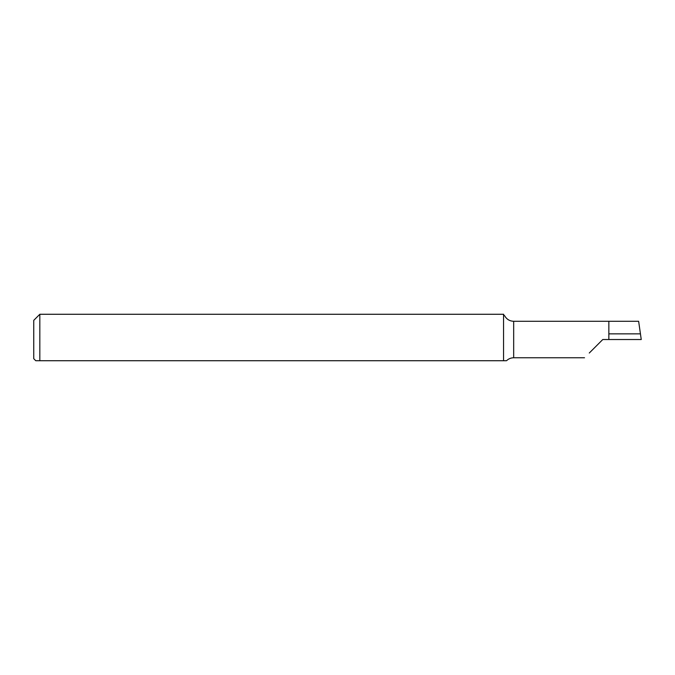 <?xml version="1.0" encoding="UTF-8"?>
<svg xmlns="http://www.w3.org/2000/svg" width="675" height="675" viewBox="0 0 675 675"><rect width="100%" height="100%" fill="white"/><g stroke="black" fill="none" stroke-linecap="round" stroke-linejoin="round"><path stroke-width="1.01" d="M35.775 360.728L39.825 360.728L35.775 360.728L33.75 358.703L33.75 320.347L39.825 314.272L39.825 360.728L506.056 360.728M589.267 353.033L602.775 339.525L608.85 339.525L608.85 321.283L513.675 321.283C509.726 321.14 506.756 319.368 504.765 315.959L503.55 314.71L503.55 360.728M608.85 339.525L641.25 339.525L638.634 321.283L608.85 321.283M640.508 333.855L608.85 333.855M584.533 357.767L513.675 357.767L513.675 321.283M503.668 314.272L39.825 314.272M513.675 357.767C510.899 357.809 508.52 358.796 506.52 360.728"/></g></svg>
